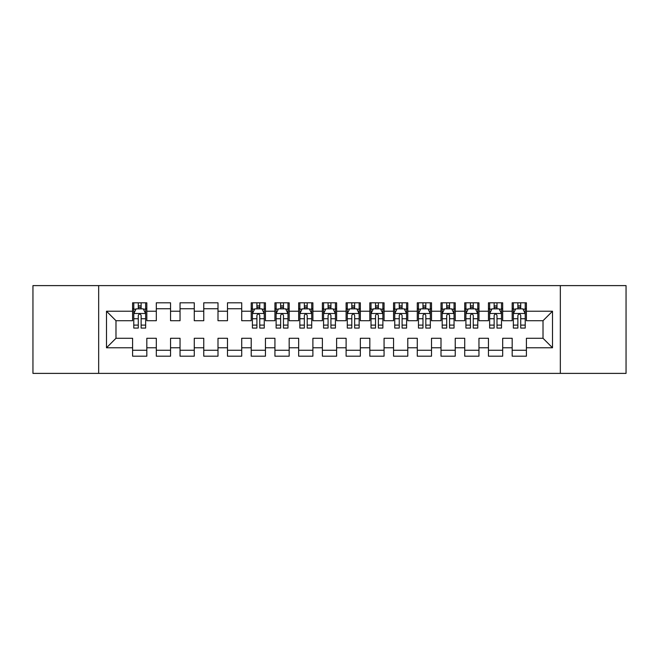<?xml version="1.0" encoding="UTF-8"?>
<svg xmlns="http://www.w3.org/2000/svg" width="659" height="659" viewBox="0 0 659 659"><rect width="100%" height="100%" fill="white"/><g stroke="black" fill="none" stroke-linecap="round" stroke-linejoin="round"><path stroke-width="0.99" d="M560.331 373.389L626.05 373.389L626.05 285.611L560.331 285.611L560.331 373.389L98.669 373.389L98.669 285.611L32.95 285.611L32.95 373.389L98.669 373.389M560.331 285.611L98.669 285.611M106.494 347.771L106.494 311.229L132.591 311.229L132.591 320.719L115.984 320.719L115.984 338.281L106.494 347.771L132.591 347.771L132.591 356.189L146.825 356.189L146.825 347.771L156.315 347.771L156.315 356.189L170.549 356.189L170.549 347.771L180.039 347.771L180.039 356.189L194.273 356.189L194.273 347.771L203.763 347.771L203.763 356.189L217.997 356.189L217.997 347.771L227.487 347.771L227.487 356.189L241.721 356.189L241.721 347.771L251.211 347.771L251.211 356.189L265.445 356.189L265.445 347.771L274.935 347.771L274.935 356.189L289.169 356.189L289.169 347.771L298.659 347.771L298.659 356.189L312.893 356.189L312.893 347.771L322.383 347.771L322.383 356.189L336.617 356.189L336.617 347.771L346.107 347.771L346.107 356.189L360.341 356.189L360.341 347.771L369.831 347.771L369.831 356.189L384.065 356.189L384.065 347.771L393.555 347.771L393.555 356.189L407.789 356.189L407.789 347.771L417.279 347.771L417.279 356.189L431.513 356.189L431.513 347.771L441.003 347.771L441.003 356.189L455.237 356.189L455.237 347.771L464.727 347.771L464.727 356.189L478.961 356.189L478.961 347.771L488.451 347.771L488.451 356.189L502.685 356.189L502.685 347.771L512.175 347.771L512.175 356.189L526.409 356.189L526.409 338.281L543.016 338.281L543.016 320.719L526.409 320.719L526.409 311.229L552.506 311.229L552.506 347.771L526.409 347.771M526.409 311.229L526.409 302.81L512.175 302.81L512.175 311.229L502.685 311.229L502.685 302.81L488.451 302.81L488.451 311.229L478.961 311.229L478.961 302.81L464.727 302.81L464.727 311.229L455.237 311.229L455.237 302.81L441.003 302.81L441.003 311.229L431.513 311.229L431.513 302.81L417.279 302.81L417.279 311.229L407.789 311.229L407.789 302.81L393.555 302.81L393.555 311.229L384.065 311.229L384.065 302.81L369.831 302.81L369.831 311.229L360.341 311.229L360.341 302.81L346.107 302.81L346.107 311.229L336.617 311.229L336.617 302.81L322.383 302.81L322.383 311.229L312.893 311.229L312.893 302.81L298.659 302.81L298.659 311.229L289.169 311.229L289.169 302.81L274.935 302.81L274.935 311.229L265.445 311.229L265.445 302.81L251.211 302.81L251.211 311.229L241.721 311.229L241.721 302.81L227.487 302.81L227.487 311.229L217.997 311.229L217.997 302.81L203.763 302.81L203.763 311.229L194.273 311.229L194.273 302.81L180.039 302.81L180.039 311.229L170.549 311.229L170.549 302.81L156.315 302.81L156.315 311.229L146.825 311.229L146.825 302.81L132.591 302.81L132.591 311.229M502.685 347.771L502.685 338.281L512.175 338.281L512.175 347.771M552.506 311.229L543.016 320.719M478.961 347.771L478.961 338.281L488.451 338.281L488.451 347.771M512.175 311.229L512.175 320.719L502.685 320.719L502.685 311.229M455.237 347.771L455.237 338.281L464.727 338.281L464.727 347.771M488.451 311.229L488.451 320.719L478.961 320.719L478.961 311.229M431.513 347.771L431.513 338.281L441.003 338.281L441.003 347.771M464.727 311.229L464.727 320.719L455.237 320.719L455.237 311.229M407.789 347.771L407.789 338.281L417.279 338.281L417.279 347.771M441.003 311.229L441.003 320.719L431.513 320.719L431.513 311.229M384.065 347.771L384.065 338.281L393.555 338.281L393.555 347.771M417.279 311.229L417.279 320.719L407.789 320.719L407.789 311.229M360.341 347.771L360.341 338.281L369.831 338.281L369.831 347.771M393.555 311.229L393.555 320.719L384.065 320.719L384.065 311.229M336.617 347.771L336.617 338.281L346.107 338.281L346.107 347.771M369.831 311.229L369.831 320.719L360.341 320.719L360.341 311.229M312.893 347.771L312.893 338.281L322.383 338.281L322.383 347.771M346.107 311.229L346.107 320.719L336.617 320.719L336.617 311.229M289.169 347.771L289.169 338.281L298.659 338.281L298.659 347.771M322.383 311.229L322.383 320.719L312.893 320.719L312.893 311.229M265.445 347.771L265.445 338.281L274.935 338.281L274.935 347.771M298.659 311.229L298.659 320.719L289.169 320.719L289.169 311.229M241.721 347.771L241.721 338.281L251.211 338.281L251.211 347.771M274.935 311.229L274.935 320.719L265.445 320.719L265.445 311.229M217.997 347.771L217.997 338.281L227.487 338.281L227.487 347.771M251.211 311.229L251.211 320.719L241.721 320.719L241.721 311.229M194.273 347.771L194.273 338.281L203.763 338.281L203.763 347.771M227.487 311.229L227.487 320.719L217.997 320.719L217.997 311.229M170.549 347.771L170.549 338.281L180.039 338.281L180.039 347.771M203.763 311.229L203.763 320.719L194.273 320.719L194.273 311.229M146.825 347.771L146.825 338.281L156.315 338.281L156.315 347.771M180.039 311.229L180.039 320.719L170.549 320.719L170.549 311.229M115.984 338.281L132.591 338.281L132.591 347.771M156.315 311.229L156.315 320.719L146.825 320.719L146.825 311.229M512.175 308.742L513.361 308.742M525.223 308.742L526.409 308.742M488.451 308.742L489.637 308.742M501.499 308.742L502.685 308.742M464.727 308.742L465.913 308.742M477.775 308.742L478.961 308.742M441.003 308.742L442.189 308.742M454.051 308.742L455.237 308.742M417.279 308.742L418.465 308.742M430.327 308.742L431.513 308.742M393.555 308.742L394.741 308.742M406.603 308.742L407.789 308.742M369.831 308.742L371.017 308.742M382.879 308.742L384.065 308.742M346.107 308.742L347.293 308.742M359.155 308.742L360.341 308.742M322.383 308.742L323.569 308.742M335.431 308.742L336.617 308.742M298.659 308.742L299.845 308.742M311.707 308.742L312.893 308.742M274.935 308.742L276.121 308.742M287.983 308.742L289.169 308.742M251.211 308.742L252.397 308.742M264.259 308.742L265.445 308.742M227.487 308.742L241.721 308.742M203.763 308.742L217.997 308.742M180.039 308.742L194.273 308.742M156.315 308.742L170.549 308.742M132.591 308.742L133.777 308.742M145.639 308.742L146.825 308.742M132.591 350.258L146.825 350.258M156.315 350.258L170.549 350.258M180.039 350.258L194.273 350.258M203.763 350.258L217.997 350.258M227.487 350.258L241.721 350.258M251.211 350.258L265.445 350.258M274.935 350.258L289.169 350.258M298.659 350.258L312.893 350.258M322.383 350.258L336.617 350.258M346.107 350.258L360.341 350.258M369.831 350.258L384.065 350.258M393.555 350.258L407.789 350.258M417.279 350.258L431.513 350.258M441.003 350.258L455.237 350.258M464.727 350.258L478.961 350.258M488.451 350.258L502.685 350.258M512.175 350.258L526.409 350.258M106.494 311.229L115.984 320.719M543.016 338.281L552.506 347.771M141.133 305.891L138.283 305.891M145.639 325.101L141.133 325.101L141.133 328.075L145.639 328.075L145.639 313.602L143.267 308.857L136.149 308.857L133.777 313.602L133.777 328.075L138.283 328.075L138.283 325.101L133.777 325.101M133.777 313.602L133.777 302.81M145.639 313.602L145.639 302.81M138.283 308.857L138.283 302.81M141.133 302.81L141.133 308.857M141.133 325.101L141.133 315.381C140.186 313.552 139.238 313.552 138.283 315.381L138.283 325.101M141.133 308.742L138.283 308.742M259.753 305.891L256.903 305.891M264.259 325.101L259.753 325.101L259.753 328.075L264.259 328.075L264.259 313.602L261.887 308.857L254.769 308.857L252.397 313.602L252.397 328.075L256.903 328.075L256.903 325.101L252.397 325.101M252.397 313.602L252.397 302.81M264.259 313.602L264.259 302.81M256.903 308.857L256.903 302.81M259.753 302.81L259.753 308.857M259.753 325.101L259.753 315.381C258.806 313.552 257.858 313.552 256.903 315.381L256.903 325.101M259.753 308.742L256.903 308.742M283.477 305.891L280.627 305.891M287.983 325.101L283.477 325.101L283.477 328.075L287.983 328.075L287.983 313.602L285.611 308.857L278.493 308.857L276.121 313.602L276.121 328.075L280.627 328.075L280.627 325.101L276.121 325.101M276.121 313.602L276.121 302.81M287.983 313.602L287.983 302.81M280.627 308.857L280.627 302.81M283.477 302.81L283.477 308.857M283.477 325.101L283.477 315.381C282.53 313.552 281.582 313.552 280.627 315.381L280.627 325.101M283.477 308.742L280.627 308.742M307.201 305.891L304.351 305.891M311.707 325.101L307.201 325.101L307.201 328.075L311.707 328.075L311.707 313.602L309.335 308.857L302.217 308.857L299.845 313.602L299.845 328.075L304.351 328.075L304.351 325.101L299.845 325.101M299.845 313.602L299.845 302.81M311.707 313.602L311.707 302.81M304.351 308.857L304.351 302.81M307.201 302.81L307.201 308.857M307.201 325.101L307.201 315.381C306.254 313.552 305.306 313.552 304.351 315.381L304.351 325.101M307.201 308.742L304.351 308.742M330.925 305.891L328.075 305.891M335.431 325.101L330.925 325.101L330.925 328.075L335.431 328.075L335.431 313.602L333.059 308.857L325.941 308.857L323.569 313.602L323.569 328.075L328.075 328.075L328.075 325.101L323.569 325.101M323.569 313.602L323.569 302.81M335.431 313.602L335.431 302.81M328.075 308.857L328.075 302.81M330.925 302.81L330.925 308.857M330.925 325.101L330.925 315.381C329.978 313.552 329.03 313.552 328.075 315.381L328.075 325.101M330.925 308.742L328.075 308.742M354.649 305.891L351.799 305.891M359.155 325.101L354.649 325.101L354.649 328.075L359.155 328.075L359.155 313.602L356.783 308.857L349.665 308.857L347.293 313.602L347.293 328.075L351.799 328.075L351.799 325.101L347.293 325.101M347.293 313.602L347.293 302.81M359.155 313.602L359.155 302.81M351.799 308.857L351.799 302.81M354.649 302.81L354.649 308.857M354.649 325.101L354.649 315.381C353.702 313.552 352.754 313.552 351.799 315.381L351.799 325.101M354.649 308.742L351.799 308.742M378.373 305.891L375.523 305.891M382.879 325.101L378.373 325.101L378.373 328.075L382.879 328.075L382.879 313.602L380.507 308.857L373.389 308.857L371.017 313.602L371.017 328.075L375.523 328.075L375.523 325.101L371.017 325.101M371.017 313.602L371.017 302.81M382.879 313.602L382.879 302.81M375.523 308.857L375.523 302.81M378.373 302.81L378.373 308.857M378.373 325.101L378.373 315.381C377.426 313.552 376.478 313.552 375.523 315.381L375.523 325.101M378.373 308.742L375.523 308.742M402.097 305.891L399.247 305.891M406.603 325.101L402.097 325.101L402.097 328.075L406.603 328.075L406.603 313.602L404.231 308.857L397.113 308.857L394.741 313.602L394.741 328.075L399.247 328.075L399.247 325.101L394.741 325.101M394.741 313.602L394.741 302.81M406.603 313.602L406.603 302.81M399.247 308.857L399.247 302.81M402.097 302.81L402.097 308.857M402.097 325.101L402.097 315.381C401.15 313.552 400.202 313.552 399.247 315.381L399.247 325.101M402.097 308.742L399.247 308.742M425.821 305.891L422.971 305.891M430.327 325.101L425.821 325.101L425.821 328.075L430.327 328.075L430.327 313.602L427.955 308.857L420.837 308.857L418.465 313.602L418.465 328.075L422.971 328.075L422.971 325.101L418.465 325.101M418.465 313.602L418.465 302.81M430.327 313.602L430.327 302.81M422.971 308.857L422.971 302.81M425.821 302.81L425.821 308.857M425.821 325.101L425.821 315.381C424.874 313.552 423.926 313.552 422.971 315.381L422.971 325.101M425.821 308.742L422.971 308.742M449.545 305.891L446.695 305.891M454.051 325.101L449.545 325.101L449.545 328.075L454.051 328.075L454.051 313.602L451.679 308.857L444.561 308.857L442.189 313.602L442.189 328.075L446.695 328.075L446.695 325.101L442.189 325.101M442.189 313.602L442.189 302.81M454.051 313.602L454.051 302.81M446.695 308.857L446.695 302.81M449.545 302.81L449.545 308.857M449.545 325.101L449.545 315.381C448.598 313.552 447.65 313.552 446.695 315.381L446.695 325.101M449.545 308.742L446.695 308.742M473.269 305.891L470.419 305.891M477.775 325.101L473.269 325.101L473.269 328.075L477.775 328.075L477.775 313.602L475.403 308.857L468.285 308.857L465.913 313.602L465.913 328.075L470.419 328.075L470.419 325.101L465.913 325.101M465.913 313.602L465.913 302.81M477.775 313.602L477.775 302.81M470.419 308.857L470.419 302.81M473.269 302.81L473.269 308.857M473.269 325.101L473.269 315.381C472.322 313.552 471.374 313.552 470.419 315.381L470.419 325.101M473.269 308.742L470.419 308.742M496.993 305.891L494.143 305.891M501.499 325.101L496.993 325.101L496.993 328.075L501.499 328.075L501.499 313.602L499.127 308.857L492.009 308.857L489.637 313.602L489.637 328.075L494.143 328.075L494.143 325.101L489.637 325.101M489.637 313.602L489.637 302.81M501.499 313.602L501.499 302.81M494.143 308.857L494.143 302.81M496.993 302.81L496.993 308.857M496.993 325.101L496.993 315.381C496.046 313.552 495.098 313.552 494.143 315.381L494.143 325.101M496.993 308.742L494.143 308.742M520.717 305.891L517.867 305.891M525.223 325.101L520.717 325.101L520.717 328.075L525.223 328.075L525.223 313.602L522.851 308.857L515.733 308.857L513.361 313.602L513.361 328.075L517.867 328.075L517.867 325.101L513.361 325.101M513.361 313.602L513.361 302.81M525.223 313.602L525.223 302.81M517.867 308.857L517.867 302.81M520.717 302.81L520.717 308.857M520.717 325.101L520.717 315.381C519.77 313.552 518.822 313.552 517.867 315.381L517.867 325.101M520.717 308.742L517.867 308.742M145.581 313.486L133.835 313.486M133.777 309.145L136.009 309.145M143.407 309.145L145.639 309.145M138.283 318.742L133.777 318.742M145.639 318.742L141.133 318.742M141.133 307.407L138.283 307.407M264.201 313.486L252.455 313.486M252.397 309.145L254.629 309.145M262.027 309.145L264.259 309.145M256.903 318.742L252.397 318.742M264.259 318.742L259.753 318.742M259.753 307.407L256.903 307.407M287.925 313.486L276.179 313.486M276.121 309.145L278.353 309.145M285.751 309.145L287.983 309.145M280.627 318.742L276.121 318.742M287.983 318.742L283.477 318.742M283.477 307.407L280.627 307.407M311.649 313.486L299.903 313.486M299.845 309.145L302.077 309.145M309.475 309.145L311.707 309.145M304.351 318.742L299.845 318.742M311.707 318.742L307.201 318.742M307.201 307.407L304.351 307.407M335.373 313.486L323.627 313.486M323.569 309.145L325.801 309.145M333.199 309.145L335.431 309.145M328.075 318.742L323.569 318.742M335.431 318.742L330.925 318.742M330.925 307.407L328.075 307.407M359.097 313.486L347.351 313.486M347.293 309.145L349.525 309.145M356.923 309.145L359.155 309.145M351.799 318.742L347.293 318.742M359.155 318.742L354.649 318.742M354.649 307.407L351.799 307.407M382.821 313.486L371.075 313.486M371.017 309.145L373.249 309.145M380.647 309.145L382.879 309.145M375.523 318.742L371.017 318.742M382.879 318.742L378.373 318.742M378.373 307.407L375.523 307.407M406.545 313.486L394.799 313.486M394.741 309.145L396.973 309.145M404.371 309.145L406.603 309.145M399.247 318.742L394.741 318.742M406.603 318.742L402.097 318.742M402.097 307.407L399.247 307.407M430.269 313.486L418.523 313.486M418.465 309.145L420.697 309.145M428.095 309.145L430.327 309.145M422.971 318.742L418.465 318.742M430.327 318.742L425.821 318.742M425.821 307.407L422.971 307.407M453.993 313.486L442.247 313.486M442.189 309.145L444.421 309.145M451.819 309.145L454.051 309.145M446.695 318.742L442.189 318.742M454.051 318.742L449.545 318.742M449.545 307.407L446.695 307.407M477.717 313.486L465.971 313.486M465.913 309.145L468.145 309.145M475.543 309.145L477.775 309.145M470.419 318.742L465.913 318.742M477.775 318.742L473.269 318.742M473.269 307.407L470.419 307.407M501.441 313.486L489.695 313.486M489.637 309.145L491.869 309.145M499.267 309.145L501.499 309.145M494.143 318.742L489.637 318.742M501.499 318.742L496.993 318.742M496.993 307.407L494.143 307.407M525.165 313.486L513.419 313.486M513.361 309.145L515.593 309.145M522.991 309.145L525.223 309.145M517.867 318.742L513.361 318.742M525.223 318.742L520.717 318.742M520.717 307.407L517.867 307.407"/></g></svg>
